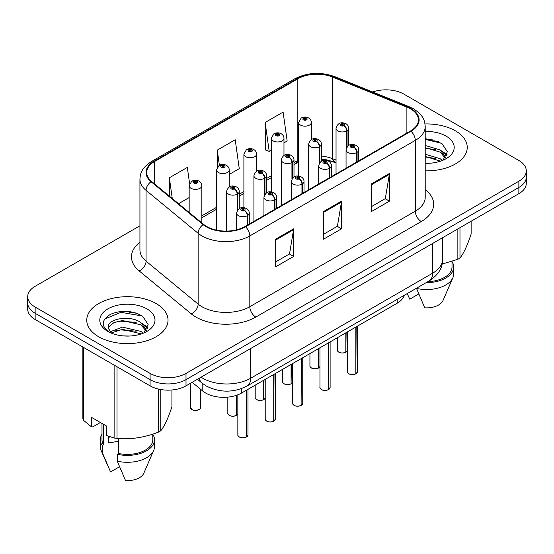 <?xml version="1.0" encoding="UTF-8"?>
<svg xmlns="http://www.w3.org/2000/svg" width="554" height="554" viewBox="0 0 554 554"><rect width="100%" height="100%" fill="white"/><g stroke="black" fill="none" stroke-linecap="round" stroke-linejoin="round"><path stroke-width="0.83" d="M336.036 163.063L333.39 161.99A33.863 19.549 0 0 0 324.554 159.434M404.281 295.289A25.401 14.667 180 0 1 397.204 303.183L241.572 393.035A25.401 14.667 180 0 1 202.806 391.082L192.155 382.302M455.34 130.806A40.636 23.462 0 0 0 425.008 123.957A40.636 23.462 0 0 1 455.34 130.806A40.636 23.462 0 0 1 467.244 147.399A40.636 23.462 0 0 0 455.34 130.806M156.131 303.557A40.636 23.462 0 0 0 111.839 298.474A40.636 23.462 0 0 0 86.756 320.15A40.636 23.462 0 0 0 98.66 336.742A40.636 23.462 0 0 0 142.946 341.825A40.636 23.462 0 0 0 168.035 320.15A40.636 23.462 0 0 0 156.131 303.557A40.636 23.462 0 0 0 111.839 298.474A40.636 23.462 0 0 0 86.756 320.15A40.636 23.462 0 0 0 98.66 336.742A40.636 23.462 0 0 0 142.946 341.825A40.636 23.462 0 0 0 168.035 320.15A40.636 23.462 0 0 0 156.131 303.557M410.5 108.861A27.091 15.644 180 0 1 418.436 119.92A27.091 15.644 180 0 1 410.5 130.979L245.034 226.517A27.091 15.644 180 0 1 203.678 224.425L151.609 181.49A27.091 15.644 180 0 1 146.713 172.516A27.091 15.644 180 0 1 154.642 161.456L297.823 78.8A27.091 15.644 180 0 1 332.518 77.041L406.885 107.109A27.091 15.644 180 0 1 410.5 108.861M410.978 108.584A27.769 16.031 0 0 0 407.273 106.783L332.906 76.722A27.769 16.031 0 0 0 297.346 78.523L154.164 161.179A27.769 16.031 0 0 0 151.055 181.712L203.124 224.647A27.769 16.031 0 0 0 245.512 226.794L410.978 131.256A27.769 16.031 0 0 0 410.978 108.584M139.933 225.803L35.137 286.307A25.401 14.667 0 0 0 27.7 296.681L27.7 309.125A25.401 14.667 0 0 0 35.137 319.492L150.086 385.854L150.086 379.635A25.401 14.667 0 0 0 186.006 379.635L518.863 187.46A25.401 14.667 0 0 0 526.3 177.093A25.401 14.667 0 0 1 518.863 187.46L186.006 379.635A25.401 14.667 0 0 1 150.086 379.635L35.137 313.273L150.086 379.635L150.086 373.41A25.401 14.667 0 0 0 186.006 373.41L518.863 181.234A25.401 14.667 0 0 0 526.3 170.867A25.401 14.667 0 0 0 518.863 160.501L403.914 94.138A25.401 14.667 0 0 0 372.717 91.992M27.7 302.899A25.401 14.667 0 0 0 35.137 313.273A25.401 14.667 0 0 1 27.7 302.899M275.684 239.169L275.684 266.82L293.641 256.447L293.641 228.795L275.684 239.169M275.684 261.91L289.513 253.926L293.572 229.716A6.773 3.913 -120 0 0 293.641 228.795M289.396 253.995L293.641 256.447M371.471 183.866L371.471 211.517L389.427 201.144L389.427 173.492L371.471 183.866M371.471 206.607L385.3 198.623L389.358 174.413A6.773 3.913 -120 0 0 389.427 173.492M385.182 198.692L389.427 201.144M323.578 211.517L323.578 239.169L341.534 228.795L341.534 201.144L323.578 211.517M323.578 234.259L337.407 226.274L341.465 202.065A6.773 3.913 -120 0 0 341.534 201.144M337.289 226.344L341.534 228.795M336.036 160.092L332.518 158.673A27.091 15.644 0 0 0 321.368 156.048M298.641 159.968A27.091 15.644 0 0 0 297.823 160.425L293.994 162.634M271.273 175.75L266.626 178.436M243.898 191.552L239.252 194.239M216.531 207.355L201.857 215.825M425.209 170.847A40.636 23.462 0 0 0 467.244 147.399A40.636 23.462 0 0 1 425.209 170.847M27.7 296.681A25.401 14.667 0 0 0 35.137 307.048L150.086 373.41M283.973 142.842L287.159 141L283.108 112.109L265.144 122.476L265.435 149.961M189.6 183.658L187.321 167.412L169.358 177.779L169.358 196.13M229.231 174.448L239.266 168.651L235.215 139.76L217.251 150.127L217.251 167.315M217.251 150.127L219.384 165.307M265.144 122.476L269.202 151.367L271.273 150.176M269.202 151.367L265.144 149.857M178.554 203.706L189.163 197.584M169.358 177.779L172.273 198.526M139.206 314.27A33.863 19.549 0 0 0 136.672 313.786M438.422 141.519A33.863 19.549 0 0 0 435.887 141.041M150.086 385.854A25.401 14.667 0 0 0 186.006 385.854L518.863 193.678A25.401 14.667 0 0 0 526.3 183.312L526.3 170.867M355.806 373.867C352.787 374.843 350.467 374.809 348.854 373.784C347.517 372.627 347.012 371.907 347.33 371.63A5.083 2.936 0 0 0 348.819 373.701A5.083 2.936 0 0 0 355.841 373.791L355.723 373.86A4.91 2.832 180 0 1 348.937 373.77M355.841 373.583L356.153 326.881M357.088 161.816L357.088 152.343A4.231 2.548 -122.2 0 0 353.971 147.232A2.119 1.219 0 0 0 353.902 145.543A2.119 1.219 0 0 0 350.911 145.543A2.119 1.219 0 0 0 350.911 147.274A2.119 1.219 0 0 0 353.84 147.309L352.981 146.768A0.845 0.492 180 0 1 351.811 146.755A0.845 0.492 180 0 1 351.561 146.408A0.845 0.492 180 0 1 352.081 145.958A0.845 0.492 180 0 1 353.009 146.062A0.845 0.492 180 0 1 353.251 146.408A0.845 0.492 180 0 1 353.03 146.741L353.971 147.232M353.84 147.309A4.231 2.334 62.1 0 1 356.7 152.572A6.35 3.663 180 0 1 347.919 152.461A6.35 3.663 180 0 1 346.056 149.864C347.683 144.656 351.001 143.147 356.021 145.335C357.815 146.471 358.729 147.98 358.757 149.864A6.35 3.663 180 0 1 357.088 152.343M356.7 162.045L356.7 152.572M355.841 373.791L355.841 327.068M345.786 352.282C342.767 353.251 340.447 353.223 338.826 352.192C337.497 351.035 336.991 350.322 337.31 350.038A5.083 2.936 0 0 0 338.792 352.115A5.083 2.936 0 0 0 345.821 352.206L345.703 352.268A4.91 2.832 180 0 1 338.916 352.185M345.821 351.998L346.132 332.67M347.067 146.858L347.067 130.758A4.231 2.548 -122.2 0 0 343.944 125.647A2.119 1.219 0 0 0 343.882 123.957A2.119 1.219 0 0 0 340.89 123.957A2.119 1.219 0 0 0 340.89 125.689A2.119 1.219 0 0 0 343.819 125.723L342.961 125.183A0.845 0.492 180 0 1 341.79 125.169A0.845 0.492 180 0 1 341.541 124.823A0.845 0.492 180 0 1 342.06 124.373A0.845 0.492 180 0 1 342.988 124.477A0.845 0.492 180 0 1 343.231 124.823A0.845 0.492 180 0 1 343.009 125.149L343.944 125.647M343.819 125.723A4.231 2.334 62.1 0 1 346.679 130.979A6.35 3.663 180 0 1 337.898 130.869A6.35 3.663 180 0 1 336.036 128.279C337.656 123.071 340.98 121.561 346.001 123.75C347.794 124.885 348.708 126.395 348.736 128.279A6.35 3.663 180 0 1 347.067 130.758M346.679 147.468L346.679 130.979M345.821 352.206L345.821 332.85M311.341 139.587L311.341 122.489A6.35 3.663 180 0 1 307.422 125.876A6.35 3.663 180 0 1 300.503 125.086A6.35 3.663 180 0 1 298.641 122.489L301.175 118.085A4.231 2.548 57.8 0 1 303.433 118.21A2.119 1.219 0 0 0 303.495 119.899A2.119 1.219 0 0 0 306.494 119.899A2.119 1.219 0 0 0 306.494 118.168A2.119 1.219 0 0 0 303.564 118.134L304.423 118.674A0.845 0.492 180 0 1 305.593 118.688A0.845 0.492 180 0 1 305.843 119.034A0.845 0.492 180 0 1 305.316 119.484A0.845 0.492 180 0 1 304.395 119.38A0.845 0.492 180 0 1 304.146 119.034A0.845 0.492 180 0 1 304.368 118.708L303.433 118.21M304.423 119.394L304.423 118.674M303.564 118.134A4.231 2.334 -117.9 0 0 301.584 117.85A4.231 2.334 -117.9 0 0 301.397 117.967M304.368 119.366L304.368 118.708M425.209 163.042L428.436 163.305M425.209 154.261L440.139 158.679L442.376 160.48M425.209 156.457L440.541 161.159M425.209 145.487L440.139 149.905L445.638 157.502M425.209 147.676L440.139 152.101L445.201 158.07M425.209 163.319A27.603 15.941 0 0 0 446.129 158.666A27.603 15.941 0 0 0 446.129 136.132A27.603 15.941 0 0 0 425.209 131.485M443.034 160.21L447.355 151.72L441.884 143.472L425.209 138.548M442.071 264.099L457.86 259.265A45.719 26.398 0 0 0 459.979 258.046C463.677 253.413 467.396 245.401 471.129 234.01L471.129 221.24M416.456 288.253L424.745 307.816A16.932 9.778 0 0 0 443.034 300.469L452.888 277.699A27.091 15.644 0 0 0 453.698 273.905L453.698 266.993A27.091 15.644 0 0 0 452.009 261.55M416.456 288.405A27.091 15.644 0 0 0 452.888 277.699M426.199 282.63A27.091 15.644 0 0 0 453.698 266.993M427.923 281.633A25.401 14.667 0 0 0 452.009 266.993L452.009 261.363M459.979 227.68L459.979 258.046M457.86 259.265L457.86 228.899M407.232 293.655L409.773 299.174L418.706 294.015M425.209 139.4L441.51 143.223M425.209 148.174L435.402 149.677M443.747 153.243L446.759 155.452M425.209 156.955L435.402 158.458M441.455 150.875L447.043 154.614M109.602 436.649A19.141 11.052 0 0 0 108.632 438.533M108.632 436.303L108.632 442.909L118.549 441.296M122.773 335.863L129.22 336.049M110.114 331.811L122.441 327.109L140.924 331.43L143.167 333.231M111.25 332.996L122.441 329.305L141.332 333.903M108.252 327.172L108.335 328.086L111.416 333.148M108.286 327.739C106.278 319.229 129.601 314.194 140.924 322.65L146.422 330.246M108.376 328.293L108.909 326.874L113.861 322.65L122.441 320.524L140.924 324.845L145.993 330.821M143.818 332.961L148.147 324.464L142.676 316.223C132.184 310.378 121.444 309.762 110.461 314.353C101.451 319.921 100.883 325.766 108.757 331.894L108.854 331.957M146.914 308.876A27.603 15.941 0 0 0 107.871 308.876A27.603 15.941 0 0 0 107.871 331.417A27.603 15.941 0 0 0 146.914 331.417A27.603 15.941 0 0 0 146.914 308.876M100.378 422.501L92.788 426.885L91.396 426.795L91.396 417.314L106.368 425.957L106.368 435.43L114.117 438.013A45.719 26.398 0 0 0 117.012 438.456C130.834 439.668 144.712 437.521 158.645 432.016A45.719 26.398 0 0 0 160.764 430.797C164.469 426.164 168.187 418.152 171.92 406.761L171.92 389.974M118.549 438.56L118.549 453.484L117.24 454.245L117.24 461.157L125.529 480.567A16.932 9.778 0 0 0 143.818 473.22L153.68 450.444A27.091 15.644 0 0 0 154.483 446.656L154.483 439.738A27.091 15.644 0 0 0 152.793 434.294M117.24 461.157A27.091 15.644 0 0 0 153.68 450.444M117.24 454.245A27.091 15.644 0 0 0 154.483 439.738M118.549 453.484A25.401 14.667 0 0 0 152.793 439.738L152.793 434.114M82.871 347.046L82.871 418.741A45.719 26.398 0 0 0 83.647 420.417L91.396 426.795M160.764 389.531L160.764 430.797M158.645 432.016L158.645 389.109M83.647 347.497L83.647 420.417M114.117 438.013L114.117 365.093M117.012 366.762L117.012 438.456M110.966 333.162L108.335 328.086M101.991 434.294A27.091 15.644 0 0 0 100.302 439.738L100.302 446.656A27.091 15.644 0 0 0 101.112 450.444A27.091 15.644 0 0 0 102.275 452.514L110.565 471.925L119.498 466.766M102.275 452.514L102.275 445.603L103.584 444.848L103.584 424.35M100.302 439.738A27.091 15.644 0 0 0 102.275 445.603M101.991 423.436L101.991 439.738A25.401 14.667 0 0 0 103.584 444.848M104.727 318.993L120.931 312.338L142.302 315.974M114.851 322.22L120.931 321.119L136.187 322.428M144.532 325.987L147.544 328.203M114.851 331.001L120.931 329.9L136.187 331.209M142.239 323.626L147.835 327.366M328.432 389.67C325.42 390.646 323.1 390.612 321.479 389.587C320.15 388.43 319.644 387.71 319.956 387.433A5.083 2.936 0 0 0 321.445 389.504A5.083 2.936 0 0 0 328.467 389.594L328.356 389.663A4.91 2.832 180 0 1 321.562 389.573M328.467 389.386L328.785 342.684M329.72 177.619L329.72 168.146A4.231 2.548 -122.2 0 0 326.597 163.035A2.119 1.219 0 0 0 326.535 161.346A2.119 1.219 0 0 0 323.543 161.346A2.119 1.219 0 0 0 323.543 163.077A2.119 1.219 0 0 0 326.465 163.111L325.607 162.571A0.845 0.492 180 0 1 324.436 162.557A0.845 0.492 180 0 1 324.187 162.211A0.845 0.492 180 0 1 324.713 161.761A0.845 0.492 180 0 1 325.634 161.865A0.845 0.492 180 0 1 325.884 162.211A0.845 0.492 180 0 1 325.662 162.544L326.597 163.035M326.465 163.111A4.231 2.334 62.1 0 1 329.325 168.374A6.35 3.663 180 0 1 320.544 168.264A6.35 3.663 180 0 1 318.688 165.667C320.309 160.459 323.633 158.95 328.654 161.138C330.447 162.274 331.354 163.783 331.389 165.667A6.35 3.663 180 0 1 329.72 168.146M329.325 177.848L329.325 168.374M328.467 389.594L328.467 342.871M301.064 405.473C298.045 406.449 295.725 406.414 294.112 405.383C292.775 404.233 292.27 403.513 292.588 403.236A5.083 2.936 0 0 0 294.077 405.306A5.083 2.936 0 0 0 301.099 405.396L300.981 405.466A4.91 2.832 180 0 1 294.195 405.376M301.099 405.189L301.411 358.486M302.346 193.422L302.346 183.949A4.231 2.548 -122.2 0 0 299.229 178.838A2.119 1.219 0 0 0 299.16 177.148A2.119 1.219 0 0 0 296.168 177.148A2.119 1.219 0 0 0 296.168 178.88A2.119 1.219 0 0 0 299.098 178.914L298.239 178.374A0.845 0.492 180 0 1 297.069 178.36A0.845 0.492 180 0 1 296.819 178.014A0.845 0.492 180 0 1 297.339 177.564A0.845 0.492 180 0 1 298.267 177.668A0.845 0.492 180 0 1 298.516 178.014A0.845 0.492 180 0 1 298.287 178.346L299.229 178.838M299.098 178.914A4.231 2.334 62.1 0 1 301.958 184.177A6.35 3.663 180 0 1 293.177 184.067A6.35 3.663 180 0 1 291.314 181.47C292.941 176.262 296.258 174.752 301.279 176.941C303.073 178.076 303.987 179.586 304.014 181.47A6.35 3.663 180 0 1 302.346 183.949M301.958 193.651L301.958 184.177M301.099 405.396L301.099 358.667M273.69 421.275C270.677 422.245 268.358 422.217 266.737 421.185C265.408 420.036 264.902 419.316 265.214 419.039A5.083 2.936 0 0 0 266.703 421.109A5.083 2.936 0 0 0 273.724 421.199L273.614 421.269A4.91 2.832 180 0 1 266.82 421.179M273.724 420.992L274.043 374.289M274.978 209.225L274.978 199.752A4.231 2.548 -122.2 0 0 271.855 194.641A2.119 1.219 0 0 0 271.792 192.951A2.119 1.219 0 0 0 268.801 192.951A2.119 1.219 0 0 0 268.801 194.683A2.119 1.219 0 0 0 271.723 194.717L270.864 194.177A0.845 0.492 180 0 1 269.694 194.163A0.845 0.492 180 0 1 269.452 193.817A0.845 0.492 180 0 1 269.971 193.367A0.845 0.492 180 0 1 270.892 193.471A0.845 0.492 180 0 1 271.141 193.817A0.845 0.492 180 0 1 270.92 194.149L271.855 194.641M271.723 194.717A4.231 2.334 62.1 0 1 274.583 199.973A6.35 3.663 180 0 1 265.802 199.869A6.35 3.663 180 0 1 263.946 197.272C265.567 192.065 268.891 190.555 273.911 192.744C275.705 193.879 276.612 195.389 276.647 197.272A6.35 3.663 180 0 1 274.978 199.752M274.583 209.454L274.583 199.973M273.724 421.199L273.724 374.469M246.322 437.078C243.303 438.048 240.983 438.02 239.37 436.988C238.033 435.839 237.528 435.119 237.846 434.842A5.083 2.936 0 0 0 239.335 436.912A5.083 2.936 0 0 0 246.357 437.002L246.239 437.071A4.91 2.832 180 0 1 239.453 436.981M246.357 436.794L246.668 390.092M247.603 225.028L247.603 215.554A4.231 2.548 -122.2 0 0 244.487 210.444A2.119 1.219 0 0 0 244.418 208.754A2.119 1.219 0 0 0 241.426 208.754A2.119 1.219 0 0 0 241.426 210.485A2.119 1.219 0 0 0 244.356 210.52L243.497 209.98A0.845 0.492 180 0 1 242.327 209.966A0.845 0.492 180 0 1 242.077 209.62A0.845 0.492 180 0 1 242.597 209.17A0.845 0.492 180 0 1 243.525 209.273A0.845 0.492 180 0 1 243.774 209.62A0.845 0.492 180 0 1 243.545 209.952L244.487 210.444M244.356 210.52A4.231 2.334 62.1 0 1 247.216 215.776A6.35 3.663 180 0 1 238.435 215.665A6.35 3.663 180 0 1 236.572 213.075C238.199 207.868 241.516 206.358 246.537 208.546C248.331 209.682 249.245 211.192 249.272 213.075A6.35 3.663 180 0 1 247.603 215.554M247.216 225.256L247.216 215.776M246.357 437.002L246.357 390.272M283.973 155.39L283.973 138.292A6.35 3.663 180 0 1 280.054 141.679A6.35 3.663 180 0 1 273.136 140.889A6.35 3.663 180 0 1 271.273 138.292L273.808 133.888A4.231 2.548 57.8 0 1 276.065 134.013A2.119 1.219 0 0 0 276.127 135.702A2.119 1.219 0 0 0 279.119 135.702A2.119 1.219 0 0 0 279.119 133.971A2.119 1.219 0 0 0 276.19 133.936L277.048 134.477A0.845 0.492 180 0 1 278.219 134.49A0.845 0.492 180 0 1 278.468 134.837A0.845 0.492 180 0 1 277.949 135.287A0.845 0.492 180 0 1 277.021 135.183A0.845 0.492 180 0 1 276.778 134.837A0.845 0.492 180 0 1 277 134.504L276.065 134.013M277.048 135.197L277.048 134.477M276.19 133.936A4.231 2.334 -117.9 0 0 274.216 133.653A4.231 2.334 -117.9 0 0 274.029 133.77M277 135.169L277 134.504M256.599 171.186L256.599 154.095A6.35 3.663 180 0 1 252.679 157.481A6.35 3.663 180 0 1 245.761 156.692A6.35 3.663 180 0 1 243.898 154.095L246.433 149.691A4.231 2.548 57.8 0 1 248.691 149.815A2.119 1.219 0 0 0 248.753 151.505A2.119 1.219 0 0 0 251.751 151.505A2.119 1.219 0 0 0 251.751 149.774A2.119 1.219 0 0 0 248.822 149.739L249.681 150.279A0.845 0.492 180 0 1 250.851 150.293A0.845 0.492 180 0 1 251.101 150.64A0.845 0.492 180 0 1 250.574 151.09A0.845 0.492 180 0 1 249.653 150.986A0.845 0.492 180 0 1 249.404 150.64A0.845 0.492 180 0 1 249.625 150.307L248.691 149.815M249.681 151L249.681 150.279M248.822 149.739A4.231 2.334 -117.9 0 0 246.842 149.455A4.231 2.334 -117.9 0 0 246.655 149.573M249.625 150.972L249.625 150.307M229.231 186.989L229.231 169.898A6.35 3.663 180 0 1 225.312 173.284A6.35 3.663 180 0 1 218.394 172.495A6.35 3.663 180 0 1 216.531 169.898L219.065 165.494A4.231 2.548 57.8 0 1 221.323 165.618A2.119 1.219 0 0 0 221.385 167.308A2.119 1.219 0 0 0 224.377 167.308A2.119 1.219 0 0 0 224.377 165.577A2.119 1.219 0 0 0 221.448 165.542L222.306 166.082A0.845 0.492 180 0 1 223.477 166.096A0.845 0.492 180 0 1 223.726 166.442A0.845 0.492 180 0 1 223.207 166.893A0.845 0.492 180 0 1 222.279 166.789L222.306 166.082M221.448 165.542A4.231 2.334 -117.9 0 0 219.474 165.258A4.231 2.334 -117.9 0 0 219.287 165.376M222.258 166.775L222.258 166.11L221.323 165.618M222.279 166.789A0.845 0.492 180 0 1 222.036 166.442A0.845 0.492 180 0 1 222.258 166.11M201.857 222.923L201.857 185.701A6.35 3.663 180 0 1 197.937 189.087A6.35 3.663 180 0 1 191.019 188.291A6.35 3.663 180 0 1 189.163 185.701L191.691 181.297A4.231 2.548 57.8 0 1 193.948 181.421A2.119 1.219 0 0 0 194.011 183.111A2.119 1.219 0 0 0 197.009 183.111A2.119 1.219 0 0 0 197.009 181.38A2.119 1.219 0 0 0 194.08 181.345L194.939 181.885A0.845 0.492 180 0 1 196.109 181.899A0.845 0.492 180 0 1 196.358 182.245A0.845 0.492 180 0 1 195.832 182.695A0.845 0.492 180 0 1 194.911 182.591A0.845 0.492 180 0 1 194.662 182.245A0.845 0.492 180 0 1 194.883 181.913L193.948 181.421M194.939 182.605L194.939 181.885M194.08 181.345A4.231 2.334 -117.9 0 0 192.099 181.061A4.231 2.334 -117.9 0 0 191.913 181.179M194.883 182.578L194.883 181.913M318.411 368.085C315.392 369.054 313.079 369.026 311.459 367.994C310.129 366.838 309.617 366.125 309.935 365.841A5.083 2.936 0 0 0 311.424 367.918A5.083 2.936 0 0 0 318.446 368.008L318.335 368.071A4.91 2.832 180 0 1 311.542 367.988M318.446 367.801L318.758 348.473M319.7 162.661L319.7 146.554A4.231 2.548 -122.2 0 0 316.576 141.45A2.119 1.219 0 0 0 316.514 139.76A2.119 1.219 0 0 0 313.516 139.76A2.119 1.219 0 0 0 313.516 141.485A2.119 1.219 0 0 0 316.445 141.526L315.586 140.986A0.845 0.492 180 0 1 314.416 140.972A0.845 0.492 180 0 1 314.166 140.626A0.845 0.492 180 0 1 314.693 140.169A0.845 0.492 180 0 1 315.614 140.28A0.845 0.492 180 0 1 315.863 140.626A0.845 0.492 180 0 1 315.642 140.951L316.576 141.45M316.445 141.526A4.231 2.334 62.1 0 1 319.305 146.782A6.35 3.663 180 0 1 310.524 146.672A6.35 3.663 180 0 1 308.668 144.082C310.288 138.874 313.612 137.357 318.626 139.553C320.42 140.688 321.334 142.198 321.368 144.082A6.35 3.663 180 0 1 319.7 146.554M319.305 163.271L319.305 146.782M318.446 368.008L318.446 348.653M291.044 383.887C288.025 384.857 285.705 384.829 284.084 383.797C282.755 382.641 282.249 381.928 282.568 381.644A5.083 2.936 0 0 0 284.05 383.721A5.083 2.936 0 0 0 291.079 383.811L290.961 383.874A4.91 2.832 180 0 1 284.174 383.79M291.079 383.597L291.39 364.276M292.325 178.457L292.325 162.357A4.231 2.548 -122.2 0 0 289.202 157.253A2.119 1.219 0 0 0 289.14 155.563A2.119 1.219 0 0 0 286.148 155.563A2.119 1.219 0 0 0 286.148 157.288A2.119 1.219 0 0 0 289.077 157.329L288.219 156.789A0.845 0.492 180 0 1 287.048 156.775A0.845 0.492 180 0 1 286.799 156.429A0.845 0.492 180 0 1 287.318 155.972A0.845 0.492 180 0 1 288.246 156.083A0.845 0.492 180 0 1 288.489 156.429A0.845 0.492 180 0 1 288.267 156.754L289.202 157.253M289.077 157.329A4.231 2.334 62.1 0 1 291.937 162.585A6.35 3.663 180 0 1 283.156 162.474A6.35 3.663 180 0 1 281.293 159.884C282.914 154.67 286.238 153.16 291.259 155.355C293.052 156.484 293.966 158.001 293.994 159.884A6.35 3.663 180 0 1 292.325 162.357M291.937 179.074L291.937 162.585M291.079 383.811L291.079 364.456M263.669 399.69C260.657 400.66 258.337 400.632 256.717 399.6C255.387 398.444 254.875 397.73 255.193 397.447A5.083 2.936 0 0 0 256.682 399.524A5.083 2.936 0 0 0 263.704 399.614L263.593 399.676A4.91 2.832 180 0 1 256.8 399.593M263.704 399.399L264.016 380.079M264.957 194.26L264.957 178.159A4.231 2.548 -122.2 0 0 261.834 173.056A2.119 1.219 0 0 0 261.772 171.366A2.119 1.219 0 0 0 258.773 171.366A2.119 1.219 0 0 0 258.773 173.09A2.119 1.219 0 0 0 261.703 173.132L260.844 172.592A0.845 0.492 180 0 1 259.674 172.571A0.845 0.492 180 0 1 259.424 172.232A0.845 0.492 180 0 1 259.951 171.775A0.845 0.492 180 0 1 260.872 171.885A0.845 0.492 180 0 1 261.121 172.232A0.845 0.492 180 0 1 260.899 172.557L261.834 173.056M261.703 173.132A4.231 2.334 62.1 0 1 264.563 178.388A6.35 3.663 180 0 1 255.782 178.277A6.35 3.663 180 0 1 253.926 175.687C255.546 170.473 258.87 168.963 263.884 171.158C265.678 172.287 266.592 173.797 266.626 175.687A6.35 3.663 180 0 1 264.957 178.159M264.563 194.876L264.563 178.388M263.704 399.614L263.704 380.259M236.302 415.493C233.282 416.463 230.963 416.435 229.342 415.403C228.013 414.247 227.507 413.533 227.826 413.249A5.083 2.936 0 0 0 229.308 415.327A5.083 2.936 0 0 0 236.336 415.41L236.219 415.479A4.91 2.832 180 0 1 229.432 415.396M236.336 415.202L236.648 395.251M237.583 210.063L237.583 193.962A4.231 2.548 -122.2 0 0 234.46 188.859A2.119 1.219 0 0 0 234.397 187.169A2.119 1.219 0 0 0 231.406 187.169A2.119 1.219 0 0 0 231.406 188.893A2.119 1.219 0 0 0 234.335 188.935L233.476 188.395A0.845 0.492 180 0 1 232.306 188.374A0.845 0.492 180 0 1 232.057 188.035A0.845 0.492 180 0 1 232.576 187.577A0.845 0.492 180 0 1 233.504 187.688A0.845 0.492 180 0 1 233.746 188.035A0.845 0.492 180 0 1 233.525 188.36L234.46 188.859M234.335 188.935A4.231 2.334 62.1 0 1 237.195 194.191A6.35 3.663 180 0 1 228.414 194.08A6.35 3.663 180 0 1 226.551 191.49C228.179 186.276 231.496 184.766 236.516 186.954C238.31 188.09 239.224 189.6 239.252 191.49A6.35 3.663 180 0 1 237.583 193.962M237.195 210.672L237.195 194.191M236.336 415.41L236.336 395.362M397.204 299.375L397.204 303.183M202.806 383.68L202.806 391.082M241.572 388.596L241.572 393.035M425.209 189.593A42.333 24.438 180 0 1 421.275 221.538L255.809 317.075A8.469 4.889 60 0 1 249.819 306.701L415.292 211.171A33.863 19.549 0 0 0 425.209 197.342L425.209 126.554A33.863 19.549 180 0 1 415.292 140.384A8.469 4.889 -120 0 0 410.978 131.256M255.809 317.075A42.333 24.438 180 0 1 195.943 317.075A42.333 24.438 180 0 1 191.199 313.806L139.123 270.871A42.333 24.438 180 0 1 139.933 242.188M201.926 306.701A33.863 19.549 0 0 0 249.819 306.701L249.819 235.914A33.863 19.549 180 0 1 198.131 233.303L146.062 190.368A33.863 19.549 180 0 1 139.933 179.157L139.933 249.944A33.863 19.549 0 0 0 146.062 261.156L198.131 304.091A33.863 19.549 0 0 0 201.926 306.701M425.209 126.554C424.662 120.737 424.129 115.897 413.54 108.854L409.087 106.693A8.469 3.968 112 0 0 407.273 106.783M409.087 106.693L334.72 76.632C320.697 71.667 307.387 72.387 294.783 78.793A8.469 4.889 60 0 1 297.346 78.523M154.164 161.179A8.469 4.889 -120 0 0 151.609 161.456C141.339 168.187 140.404 173.257 139.933 179.157M151.055 181.712A8.469 5.665 129.5 0 0 146.062 190.368L146.062 261.156A8.469 5.665 -50.5 0 1 139.123 270.871M334.72 76.632A8.469 3.968 112 0 0 332.906 76.722M203.124 224.647A8.469 5.665 129.5 0 0 198.131 233.303L198.131 304.091A8.469 5.665 -50.5 0 1 191.199 313.806M245.512 226.794A8.469 4.889 60 0 1 249.819 235.914L415.292 140.384L415.292 211.171A8.469 4.889 60 0 0 421.275 221.538M336.036 162.502L335.232 162.177A16.087 7.534 -68 0 1 332.518 158.673L332.518 77.041M297.823 78.8L297.823 160.425A16.087 9.286 60 0 1 295.088 163.929L293.994 164.559M186.006 373.41L186.006 385.854M518.863 181.234L518.863 193.678M35.137 307.048L35.137 319.492M406.885 107.109L406.885 133.071M154.642 161.456L154.642 183.99M323.578 212.39L341.465 202.065M371.471 184.738L389.358 174.413M275.684 240.041L293.572 229.716M201.04 377.177A33.863 19.549 0 0 0 202.764 378.25A33.863 19.549 0 0 0 250.657 378.25L432.653 273.177A33.863 19.549 0 0 0 442.57 259.355C442.819 267.755 438.346 274.95 429.149 280.926L247.153 386A16.932 9.778 60 0 0 250.657 378.25L250.657 348.528M432.653 243.448L432.653 273.177A16.932 9.778 60 0 1 429.149 280.926M199.232 378.216A16.932 11.322 129.5 0 0 202.072 383.098L197.418 379.261M356.153 373.611A5.083 2.936 0 0 0 357.489 371.63L357.489 326.112M346.132 352.025A5.083 2.936 0 0 0 347.33 350.724M435.098 140.224A33.863 19.549 0 0 0 428.879 139.643M135.882 312.975A33.863 19.549 0 0 0 129.664 312.394M328.785 389.414A5.083 2.936 0 0 0 330.115 387.433L330.115 341.915M301.411 405.216A5.083 2.936 0 0 0 302.747 403.236L302.747 357.718M274.043 421.019A5.083 2.936 0 0 0 275.373 419.039L275.373 373.521M246.668 436.822A5.083 2.936 0 0 0 248.005 434.842L248.005 389.324M191.919 409.538A5.083 2.936 0 0 0 197.453 410.175A5.083 2.936 0 0 0 200.59 407.467C202.286 408.748 195.25 411.878 191.954 409.614L190.431 407.467A5.083 2.936 0 0 0 191.919 409.538M199.038 409.572A4.91 2.832 180 0 1 192.037 409.607M318.758 367.828A5.083 2.936 0 0 0 319.956 366.519M291.39 383.624A5.083 2.936 0 0 0 292.588 382.322M264.016 399.427A5.083 2.936 0 0 0 265.214 398.125M236.648 415.23A5.083 2.936 0 0 0 237.846 413.928L236.613 415.313M294.783 78.793L151.609 161.456M335.232 162.177L321.368 159.095M298.641 162.204L295.088 163.929M271.273 177.682L266.626 180.362M243.898 193.484L239.252 196.164M216.531 209.287L201.857 217.757M247.153 386C233.525 392.848 219.896 392.848 206.275 386L202.072 383.098M442.57 259.355L442.57 237.728M347.33 371.63L347.33 331.978M346.056 168.187L346.056 149.864M358.757 160.854L358.757 149.864M357.489 371.63L356.118 373.687M337.31 350.038L337.31 337.767M336.036 173.97L336.036 128.279M348.736 145.37L348.736 128.279M347.33 350.744L346.098 352.102M311.341 122.489C311.313 120.606 310.399 119.096 308.606 117.96C306.279 116.755 303.938 116.721 301.584 117.85M298.641 176.075L298.641 122.489M107.441 465.076L101.112 450.444M319.956 387.433L319.956 347.78M318.688 183.99L318.688 165.667M331.389 176.657L331.389 165.667M330.115 387.433L328.751 389.49M292.588 403.236L292.588 363.583M291.314 199.793L291.314 181.47M304.014 192.46L304.014 181.47M302.747 403.236L301.376 405.293M265.214 419.039L265.214 379.386M263.946 215.596L263.946 197.272M276.647 208.262L276.647 197.272M275.373 419.039L274.008 421.095M237.846 434.842L237.846 394.815M236.572 229.827L236.572 213.075M249.272 224.065L249.272 213.075M248.005 434.842L246.634 436.898M283.973 138.292C283.946 136.409 283.032 134.899 281.238 133.763C278.904 132.558 276.564 132.524 274.216 133.653M271.273 191.878L271.273 138.292M256.599 154.095C256.571 152.212 255.657 150.702 253.864 149.566C251.537 148.361 249.196 148.327 246.842 149.455M243.898 207.681L243.898 154.095M229.231 169.898C229.204 168.014 228.29 166.505 226.496 165.369C224.169 164.164 221.822 164.129 219.474 165.258M216.531 230.139L216.531 169.898M200.59 407.467L200.59 389.254M190.431 407.467L190.431 383.299M201.857 185.701C201.829 183.817 200.915 182.308 199.121 181.172C196.795 179.967 194.454 179.932 192.099 181.061M189.163 212.452L189.163 185.701M309.935 365.841L309.935 353.57M308.668 189.773L308.668 144.082M321.368 161.172L321.368 144.082M319.956 366.547L318.723 367.904M282.568 381.644L282.568 369.373M281.293 205.576L281.293 159.884M293.994 176.975L293.994 159.884M292.588 382.35L291.356 383.707M255.193 397.447L255.193 385.175M253.926 221.378L253.926 175.687M266.626 192.778L266.626 175.687M265.214 398.146L263.981 399.51M227.826 413.249L227.826 397.128M226.551 231.087L226.551 191.49M239.252 208.581L239.252 191.49"/></g></svg>
